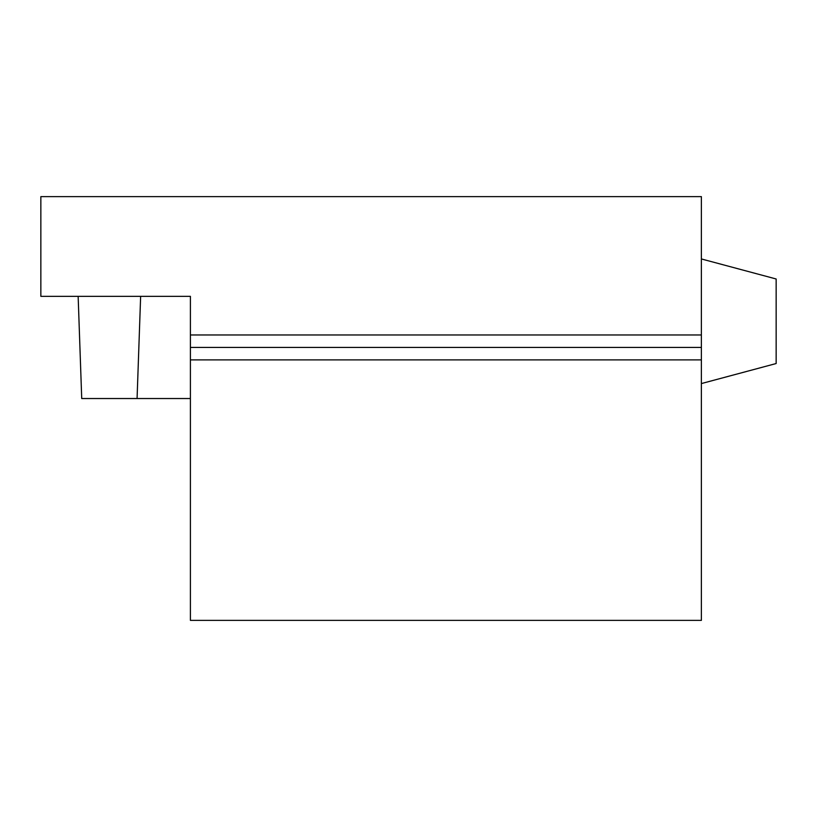 <?xml version="1.0" encoding="UTF-8"?>
<svg xmlns="http://www.w3.org/2000/svg" width="817" height="817" viewBox="0 0 817 817"><rect width="100%" height="100%" fill="white"/><g stroke="black" fill="none" stroke-linecap="round" stroke-linejoin="round"><path stroke-width="1.23" d="M190.402 359.899L701.374 359.899L701.374 620.369L190.402 620.369L190.402 334.97L701.374 334.97L701.374 196.631L40.85 196.631L40.85 296.336L190.402 296.336L190.402 334.97M78.146 296.336L81.72 398.533L190.402 398.533M140.636 296.336L137.072 398.533M701.374 359.899L701.374 347.429L190.402 347.429M701.374 347.429L701.374 334.97M701.374 383.571L776.15 363.534L776.15 278.985L701.374 258.948"/></g></svg>
